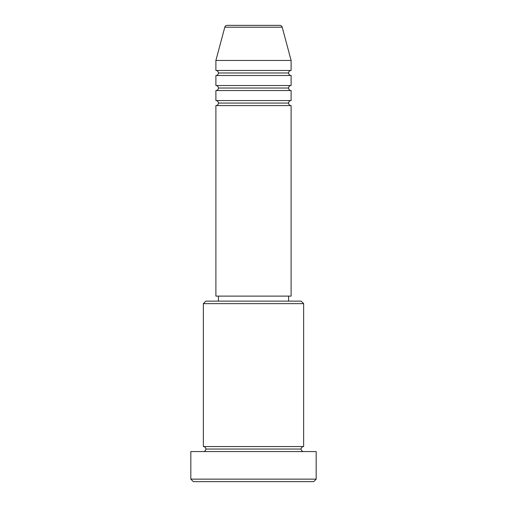 <?xml version="1.0" encoding="UTF-8"?>
<svg xmlns="http://www.w3.org/2000/svg" width="507" height="507" viewBox="0 0 507 507"><rect width="100%" height="100%" fill="white"/><g stroke="black" fill="none" stroke-linecap="round" stroke-linejoin="round"><path stroke-width="0.38" stroke-dasharray="2.54 1.9" d="M215.893 105.576L291.107 105.576L215.893 105.576M288.597 103.073L218.403 103.073L288.597 103.073M291.107 100.563L215.893 100.563L291.107 100.563M215.893 90.538L291.107 90.538L215.893 90.538M288.597 88.028L218.403 88.028L288.597 88.028M291.107 85.525L215.893 85.525L291.107 85.525M215.893 75.492L291.107 75.492L215.893 75.492M288.597 72.983L218.403 72.983L288.597 72.983M291.107 70.479L215.893 70.479L291.107 70.479M203.358 451.566L316.178 451.566L203.358 451.566M301.133 449.056L205.867 449.056L301.133 449.056M303.642 446.553L203.358 446.553L303.642 446.553M218.403 301.133L301.133 301.133L218.403 301.133M288.597 296.12L218.403 296.12L288.597 296.12M215.893 60.447L291.107 60.447L215.893 60.447M224.797 27.207L282.203 27.207L224.797 27.207M227.225 25.35L279.775 25.35L227.225 25.35M193.325 481.65L313.675 481.65L193.325 481.65M316.178 479.14L190.822 479.14L316.178 479.14M203.358 303.642L303.642 303.642L203.358 303.642M215.893 296.12L291.107 296.12L215.893 296.12M218.403 296.12L287.925 296.12L218.403 296.12"/><path stroke-width="0.76" d="M279.775 25.35L227.225 25.35A2.51 2.51 0 0 0 224.797 27.207L282.203 27.207A2.51 2.51 0 0 0 279.775 25.35L227.225 25.35A2.51 2.51 0 0 0 224.797 27.207L215.893 60.447L291.107 60.447L282.203 27.207L224.797 27.207L215.893 60.447L215.893 70.479A2.51 2.51 0 0 1 218.403 72.983A2.51 2.51 0 0 1 215.893 75.492L215.893 85.525A2.51 2.51 0 0 1 218.403 88.028A2.51 2.51 0 0 1 215.893 90.538L215.893 100.563A2.51 2.51 0 0 1 218.403 103.073A2.51 2.51 0 0 1 215.893 105.576L215.893 296.12L291.107 296.12L291.107 105.576A2.51 2.51 0 0 1 288.597 103.073A2.51 2.51 0 0 1 291.107 100.563L291.107 90.538A2.51 2.51 0 0 1 288.597 88.028A2.51 2.51 0 0 1 291.107 85.525L291.107 75.492A2.51 2.51 0 0 1 288.597 72.983A2.51 2.51 0 0 1 291.107 70.479L291.107 60.447L215.893 60.447L215.893 70.479L291.107 70.479A2.51 2.51 0 0 0 288.597 72.983L218.403 72.983A2.51 2.51 0 0 0 215.893 70.479L291.107 70.479L291.107 60.447L282.203 27.207A2.51 2.51 0 0 0 279.775 25.35M303.642 303.642L301.133 301.133L205.867 301.133L203.358 303.642L303.642 303.642L203.358 303.642L203.358 446.553A2.51 2.51 0 0 1 205.867 449.056A2.51 2.51 0 0 1 203.358 451.566A2.51 2.51 0 0 0 205.867 449.056A2.51 2.51 0 0 0 203.358 446.553L303.642 446.553L303.642 303.642L303.642 446.553A2.51 2.51 0 0 0 301.133 449.056A2.51 2.51 0 0 1 303.642 446.553L203.358 446.553L203.358 303.642L205.867 301.133L301.133 301.133L303.642 303.642M190.822 479.14L193.325 481.65L313.675 481.65L316.178 479.14L190.822 479.14L316.178 479.14L316.178 451.566L190.822 451.566L190.822 479.14L190.822 451.566L316.178 451.566L316.178 479.14L313.675 481.65L193.325 481.65L190.822 479.14M303.642 451.566A2.51 2.51 0 0 1 301.133 449.056L205.867 449.056L301.133 449.056A2.51 2.51 0 0 0 303.642 451.566M291.107 90.538L215.893 90.538L291.107 90.538L291.107 100.563L215.893 100.563L291.107 100.563A2.51 2.51 0 0 0 288.597 103.073L218.403 103.073A2.51 2.51 0 0 0 215.893 100.563L215.893 90.538A2.51 2.51 0 0 0 218.403 88.028A2.51 2.51 0 0 0 215.893 85.525L291.107 85.525A2.51 2.51 0 0 0 288.597 88.028L218.403 88.028L288.597 88.028M291.107 105.576L215.893 105.576L215.893 296.12L291.107 296.12L291.107 105.576L215.893 105.576A2.51 2.51 0 0 0 218.403 103.073L288.597 103.073M288.597 301.133L288.597 296.12L288.597 301.133M218.403 296.12L218.403 301.133L218.403 296.12M291.107 75.492L215.893 75.492A2.51 2.51 0 0 0 218.403 72.983L288.597 72.983A2.51 2.51 0 0 0 291.107 75.492L291.107 85.525L215.893 85.525L215.893 75.492L291.107 75.492"/></g></svg>
